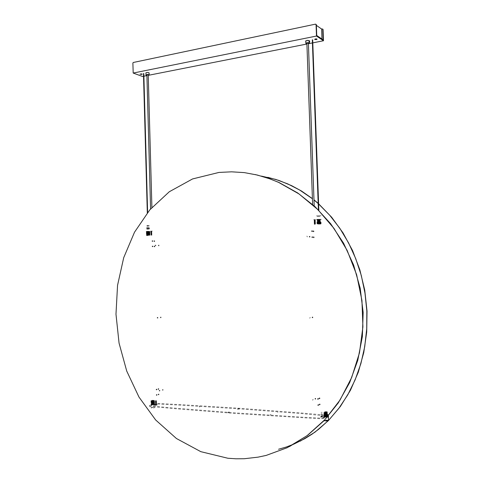 <?xml version="1.0" encoding="UTF-8"?>
<svg xmlns="http://www.w3.org/2000/svg" width="483" height="483" viewBox="0 0 483 483"><rect width="100%" height="100%" fill="white"/><g stroke="black" fill="none" stroke-linecap="round" stroke-linejoin="round"><path stroke-width="0.36" stroke-dasharray="2.42 1.81" d="M323.912 414.764L327.77 414.474L326.882 413.979L324.763 413.985M324.757 413.702L327.8 414.336L325.657 414.74L323.9 414.474M322.004 416.298L322.644 416.485M322.215 416.624L321.298 416.479L322.505 416.491M321.129 416.702L322.3 416.642M324.854 416.497L327.402 416.551L327.77 416.95L323.984 416.907M322.282 416.219L321.968 416.28M321.292 416.322L320.597 416.642M321.189 416.382L322.107 416.424L321.388 416.28M322.119 416.068L321.249 416.086L322.191 416.111M325.651 416.352L328.47 416.799M324.027 417.113L327.233 417.209L323.851 417.052L323.598 416.751L324.54 416.455L328.12 416.563M324.836 415.996L327.879 416.636L325.735 417.046L323.984 416.775M315.592 219.644L314.119 219.874L315.333 219.94M314.083 219.632L315.242 219.602M321.189 416.406L322.107 416.455L321.298 416.479M315.067 219.711L314.149 219.88L315.333 219.916L314.228 219.795L314.844 219.662M315.351 220.357L314.24 220.248L315.091 220.345L314.258 220.586L315.357 220.574L314.125 220.278L315.019 220.133M315.363 220.755L314.155 220.713L315.097 220.55M315.369 220.96L314.264 220.822L315.091 220.755L314.276 221.208L315.121 221.184L314.282 221.407L315.127 221.389L314.294 221.612L315.133 221.6L314.318 222.059L315.151 222.029L314.312 222.246L315.158 222.228L314.324 222.669L315.17 222.651L314.342 223.098L315.188 223.098L314.348 223.303L315.194 223.309L314.355 223.514L315.2 223.49L314.373 223.937L315.218 223.937L314.379 224.148L315.224 224.148L314.391 224.347L315.484 224.142L314.373 223.985L315.477 223.931L314.367 223.774L315.471 223.72L314.361 223.563L315.465 223.508L314.355 223.363L315.453 223.303L314.342 223.146L315.447 223.092L314.336 222.935L315.441 222.874L314.33 222.723L315.435 222.669L314.324 222.524L315.423 222.464L314.312 222.307L315.417 222.252L314.306 222.095L315.411 222.041L314.3 221.884L315.405 221.83L314.294 221.685L315.393 221.625L314.282 221.468L315.387 221.413L314.276 221.256L315.357 221.214L314.149 220.906L315.103 220.761M315.357 221.214L314.161 221.154L315.109 220.997M315.115 221.178L314.167 221.359L315.121 221.208M315.127 221.389L314.173 221.528L315.127 221.413M315.133 221.6L314.179 221.739L315.133 221.625M315.423 222.886L314.216 222.79L315.441 222.85M315.447 223.52L314.252 223.466L315.194 223.309M315.447 223.732L314.258 223.677L315.2 223.514M322.227 412.416L320.996 412.343L322.227 412.446M322.282 413.913L321.05 413.84L322.282 413.943M322.022 414.07L321.056 414.052L322.022 414.1M322.3 415.024L321.086 414.939L322.052 414.927M318.575 219.566L321.123 219.222L316.933 219.354M314.934 219.753L315.242 219.759M317.778 219.548L320.676 219.258L316.896 219.433M314.361 219.777L313.558 219.674M317.79 219.898L320.76 219.747L316.926 220.151M320.67 219.596L316.914 219.874M320.893 219.385L316.908 219.699L320.658 219.258M319.136 404.458L319.523 404.965L320.024 404.657L319.655 404.017L319.136 404.458M318.919 398.378L319.354 398.886L319.812 398.523L319.39 397.92L318.919 398.378M313.171 237.292L313.66 237.745L314.059 237.195L313.515 236.797L313.171 237.292M312.96 231.309L313.376 231.762L313.847 231.254L313.37 230.802L312.96 231.309M314.053 231.272L313.588 231.78L313.165 231.327L313.576 230.82L314.053 231.272M314.27 237.256L313.865 237.757L313.382 237.346L313.781 236.803L314.27 237.256M320.024 398.348L319.559 398.801L319.13 398.197L319.595 397.835L320.024 398.348M320.241 404.428L319.782 404.887L319.348 404.277L319.8 403.915L320.241 404.428M312 317.44L312.362 316.951L312.435 317.802L312 317.44M314.886 398.855L315.272 398.318L315.302 399.175L314.886 398.855M309.138 236.682L309.537 236.296L309.543 237.129L309.138 236.682M309.537 236.658L309.941 237.105L309.935 236.265L309.537 236.658M315.296 398.892L315.707 399.218L315.677 398.354L315.296 398.892M312.404 317.446L312.833 317.808L312.767 316.957L312.404 317.446M317.687 405.074L318.074 405.581L318.587 405.225L318.152 404.615L317.687 405.074M317.47 398.964L317.905 399.477L318.369 399.115L317.941 398.505L317.47 398.964M311.71 237.177L312.139 237.636L312.604 237.129L312.175 236.67L311.71 237.177M311.499 231.17L311.976 231.623L312.386 231.073L311.909 230.663L311.499 231.17M312.598 231.134L312.187 231.641L311.704 231.188L312.115 230.681L312.598 231.134M312.809 237.141L312.41 237.648L311.921 237.238L312.326 236.688L312.809 237.141M318.581 398.934L318.055 399.381L317.693 398.735L318.2 398.433L318.581 398.934M318.798 405.044L318.279 405.491L317.911 404.845L318.412 404.543L318.798 405.044M310.116 317.838L310.219 317.313L310.116 317.838M313.02 399.882L313.135 399.296L313.02 399.882M307.236 236.459L307.375 236.966L307.236 236.459M307.001 236.519L306.862 236.012L307.001 236.519M312.773 399.707L312.652 400.292L312.773 399.707M309.875 317.784L309.754 318.303L309.875 317.784M323.978 416.6L327.836 416.316L327.057 415.833L324.83 415.827M324.824 415.537L327.86 416.177L325.965 416.575L323.966 416.316M323.96 416.141L327.824 415.857L326.931 415.356L324.817 415.368M324.805 415.078L327.848 415.718L325.947 416.117L323.948 415.857M323.942 415.682L327.806 415.398L326.913 414.897L324.799 414.903M324.787 414.619L327.83 415.253L325.928 415.652L323.93 415.398M323.924 415.223L327.788 414.939L327.009 414.456L324.781 414.444M324.769 414.16L327.812 414.794L325.916 415.193L323.918 414.933M323.894 414.299L327.758 414.016L326.864 413.52L324.751 413.526M324.739 413.243L327.782 413.871L325.88 414.269L323.882 414.016M323.876 413.84L327.74 413.557L326.961 413.08L324.733 413.068M324.721 412.784L327.764 413.412L325.868 413.81L323.87 413.557M323.858 413.382L327.722 413.092L326.943 412.621L324.715 412.609M324.703 412.325L327.746 412.953L325.608 413.357L323.851 413.098M323.845 412.923L327.703 412.633L326.925 412.156L324.697 412.15M324.691 411.866L327.734 412.488L325.832 412.887L323.833 412.633M317.923 223.671L320.96 223.683L317.059 223.931M323.827 412.464L327.691 412.174L326.913 411.697L324.685 411.697M317.941 224.118L320.833 224.112M320.821 223.774L317.935 223.949M317.911 223.218L320.923 223.237L317.047 223.484M317.053 223.762L320.947 223.339L317.917 223.496M317.892 222.772L320.911 222.784L317.029 223.031M317.041 223.309L320.929 222.892L317.905 223.049M317.874 222.319L320.899 222.331L317.011 222.578M317.023 222.856L320.893 222.446L317.886 222.597M317.862 221.866L320.869 221.884L316.993 222.126M316.908 222.47L320.893 221.987L317.868 222.15M317.844 221.419L320.857 221.431L316.981 221.679M316.987 221.957L320.887 221.534L317.856 221.697M317.826 220.966L320.851 220.979L316.963 221.226M317.784 221.311L321.123 221.214L317.838 221.25M317.814 220.52L320.839 220.526L316.945 220.773M316.957 221.051L320.827 220.64L317.82 220.797M317.796 220.067L320.827 220.073L316.933 220.32M317.754 220.411L321.086 220.308L317.808 220.351M323.882 416.72L325.989 416.938L328.12 416.503L327.281 416.008L324.781 415.923M317.736 219.964L321.044 219.868L316.83 220.212M316.812 219.813L320.893 219.439M323.876 416.666L326.218 416.871L328.12 416.443L327.311 415.954L324.775 415.869M317.742 220.019L321.056 219.928L316.83 220.266M322.36 416.056L321.123 415.984L322.36 416.08M315.447 223.061L314.222 223.007L315.447 223.092M315.429 222.645L314.21 222.585L315.429 222.669M316.963 223.877L321.183 223.538L317.868 223.623M324.63 411.739L327.172 411.824L327.969 412.295L326.073 412.717L323.731 412.524M314.53 219.862L315.17 220.013M316.957 223.822L321.177 223.478L317.868 223.563M317.88 224.015L321.056 223.901M321.056 223.955L317.886 224.07M324.63 411.794L327.136 411.872L327.975 412.349L325.85 412.784L323.731 412.585M315.17 220.061L314.536 219.91M323.864 416.261L325.971 416.479L328.102 416.038L327.269 415.549L324.763 415.465M314.994 219.922L314.131 220.079L315.339 220.121M315.484 224.136L314.27 224.094L315.218 223.937M315.224 224.118L314.385 224.19M314.27 224.287L315.224 224.148M323.864 416.207L326.206 416.406L328.102 415.978L327.045 415.452L324.757 415.41M315.345 220.151L314.119 220.091L315.345 220.151M317.754 220.471L321.068 220.381L316.848 220.719M315.484 224.112L314.276 224.07L315.218 223.913M316.945 223.43L321.171 223.086L317.85 223.17M324.642 412.198L327.19 412.283L327.987 412.76L326.085 413.176L323.749 412.983M316.945 223.369L321.159 223.031L317.85 223.116M324.648 412.253L327.148 412.331L327.993 412.814L325.862 413.249L323.749 413.043M323.845 415.803L325.953 416.014L328.09 415.579L327.251 415.09L324.745 415.006M317.772 220.864L321.08 220.773L316.86 221.111M315.477 223.931L314.27 223.889L315.212 223.726M323.845 415.742L326.188 415.948L328.084 415.519L327.281 415.036L324.745 414.951M317.772 220.918L321.098 220.828L316.86 221.172M315.477 223.901L314.252 223.846L315.206 223.701M316.926 222.977L321.159 222.633L317.838 222.717M324.661 412.657L327.202 412.742L328.005 413.219L326.103 413.641L323.761 413.442M316.926 222.917L321.147 222.578L317.832 222.663M324.661 412.711L327.166 412.79L328.005 413.273L325.88 413.708L323.767 413.502M323.833 415.344L325.94 415.555L328.072 415.114L327.233 414.631L324.727 414.547M321.962 412.355L320.996 412.349L321.962 412.385M323.827 415.283L325.711 415.507L328.072 415.06L327.263 414.577L324.727 414.492M317.79 221.371L321.104 221.28L316.878 221.619M315.471 223.695L314.246 223.635L315.2 223.49M316.908 222.524L321.129 222.186L317.82 222.271M324.679 413.116L327.22 413.2L328.017 413.677L326.122 414.1L323.779 413.907M316.999 222.428L321.129 222.126L317.82 222.216M324.679 413.17L327.184 413.249L328.023 413.732L325.892 414.173L323.779 413.961M323.815 414.885L325.922 415.096L328.054 414.655L327.214 414.173L324.715 414.088M317.802 221.763L321.11 221.673L316.89 222.017M323.815 414.825L326.152 415.024L328.054 414.601L327.251 414.118L324.709 414.034M317.802 221.818L321.117 221.733L316.896 222.071M315.459 223.484L314.252 223.442L315.194 223.279M324.697 413.575L327.233 413.659L328.035 414.136L326.14 414.565L323.797 414.366M324.697 413.629L327.202 413.714L328.042 414.197L325.91 414.631L323.797 414.42M315.453 223.297L314.24 223.255L315.188 223.098M315.453 223.273L314.246 223.231L315.188 223.068M315.423 222.458L314.21 222.415L315.158 222.258M315.423 222.434L314.216 222.391L315.158 222.228M315.417 222.246L314.204 222.204L315.151 222.047M315.417 222.222L314.21 222.18L315.145 222.017M315.411 222.041L314.192 221.993L315.139 221.836M315.411 222.011L314.185 221.957L315.139 221.812M315.381 221.172L314.155 221.117L315.109 220.966M315.375 220.991L314.161 220.948L315.103 220.785M315.363 220.779L314.155 220.737L315.097 220.574M315.357 220.568L314.143 220.526L315.091 220.363M315.357 220.544L314.149 220.502L315.085 220.339M315.176 220.272L314.542 220.121M314.542 220.067L315.176 220.218M154.53 402.611L152.996 402.236L151.046 402.508L153.365 402.611M153.359 402.357L154.524 402.363M155.641 404.977L155.285 404.826M156.426 404.682L155.399 404.814M155.804 404.73L156.552 404.458L155.743 404.694M156.51 404.772L155.858 404.591L156.794 404.645M153.425 404.82L151.475 404.808L151.101 404.651L151.414 404.47L154.584 404.488M155.327 405.038L155.647 404.995M156.136 404.989L157.186 404.694M152.592 404.941L150.871 404.826L150.95 404.47L154.699 404.313L154.608 404.669L152.592 404.935L150.756 404.79L151.034 404.446L154.765 404.325M153.413 404.38L154.578 404.38M150.503 231.176L150.847 231.103M152.006 231.176L150.956 231.206M151.01 231.194L150.624 231.17M150.75 231.786L151.155 231.641M151.094 231.822L151.837 231.828L151.094 231.846M150.762 232.16L151.101 232.027M150.768 232.323L151.843 232.196L150.768 232.341M150.768 232.504L151.753 232.468L151.113 232.377M150.793 232.54L151.113 232.401M150.774 232.691L151.759 232.655L151.113 232.558M150.793 232.721L151.119 232.583M150.781 232.878L151.759 232.836L151.119 232.746M150.799 232.909L151.119 232.77M151.125 232.933L151.867 232.939L151.125 232.957M151.131 233.12L151.873 233.126L151.131 233.138M150.799 233.458L151.137 233.325M150.805 233.621L151.879 233.494L150.805 233.645M150.805 233.802L151.885 233.681L150.805 233.826M150.811 233.989L151.795 233.953L151.149 233.857M150.829 234.02L151.155 233.881M150.817 234.177L151.795 234.134L151.155 234.044M151.161 234.231L151.904 234.237L151.161 234.255M151.167 234.412L151.91 234.448L151.167 234.436M150.853 234.762L151.807 234.696L151.173 234.623M150.835 234.919L151.916 234.792L150.835 234.937M150.841 235.1L151.922 234.98L150.841 235.124M155.411 400.854L156.395 400.649L155.749 400.606L156.395 400.787L155.755 400.793L156.401 400.975L155.761 400.987L156.407 401.168L155.768 401.174L156.414 401.355L155.768 401.361L156.42 401.548L155.774 401.548L156.426 401.735L155.78 401.735L156.432 401.928L155.786 401.928L156.432 402.104L155.792 402.116L156.438 402.291L155.798 402.303L156.444 402.49L155.804 402.49L156.45 402.677L155.804 402.683L156.456 402.864L155.985 403.021L155.472 402.925L156.444 402.707L155.46 402.744L156.438 402.52L155.46 402.55L156.438 402.339L155.454 402.363L156.432 402.122L155.448 402.176L156.426 401.959L155.441 401.983L156.426 401.778L155.435 401.796L156.42 401.59L155.429 401.608L156.414 401.367L155.429 401.415L156.407 401.21L155.423 401.228L156.407 401.035L155.417 401.041L156.401 400.842L155.411 400.854L156.498 400.709L155.411 400.878M155.768 401.198L156.516 401.301L155.441 401.464L156.498 401.307L155.768 401.174M155.448 401.645L156.516 401.451L155.429 401.608M155.786 401.953L156.534 402.055L155.466 402.218L156.522 402.061L155.786 401.928M155.472 402.399L156.534 402.2L155.454 402.363M155.478 402.587L156.534 402.46L155.798 402.327M155.804 402.683L156.552 402.768L155.58 402.985L156.552 402.828L155.81 402.701M155.472 403.118L156.456 402.907L155.81 402.87L156.474 403.438L155.828 403.432L156.468 403.607L155.834 403.625L156.474 404.036L155.84 404.017L156.498 404.38L155.852 404.374L156.601 404.47L155.526 404.645L156.45 404.482L155.502 404.253L156.486 404.042L155.496 404.078L156.48 403.673L155.568 403.758L156.468 403.287L155.478 403.305L156.462 403.1L155.472 403.118L156.558 402.961L155.472 403.148M155.502 403.528L156.522 403.432L155.822 403.269M155.828 403.432L156.577 403.528L155.598 403.74L156.57 403.589L155.828 403.456M155.846 404.186L156.595 404.283L155.623 404.494L156.595 404.337L155.846 404.211M151.644 235.245L151.185 235.155L151.644 235.245M147.828 231.248L146.307 231.502L150.008 231.387M150.853 231.097L150.533 231.097M148.661 231.26L146.681 231.478L149.821 231.333M151.342 231.079L152.393 231.146M148.667 231.568L146.458 231.828L149.839 231.961M146.693 231.774L149.833 231.719M149.827 231.568L146.681 231.478M157.174 394.919L156.794 395.323L156.474 394.786L156.854 394.472L157.174 394.919M157.029 389.515L156.637 389.926L156.335 389.346L156.709 389.075L157.029 389.515M153.069 246.372L152.743 246.819L152.387 246.535L152.652 245.974L153.069 246.372M152.924 241.053L152.55 241.5L152.223 241.095L152.556 240.649L152.924 241.053M151.952 241.083L152.32 241.488L152.652 241.041L152.278 240.637L151.952 241.083M152.097 246.402L152.471 246.807L152.797 246.36L152.423 245.956L152.097 246.402M156.051 389.546L156.365 389.992L156.752 389.678L156.438 389.141L156.051 389.546M156.202 394.949L156.48 395.384L156.866 395.203L156.625 394.557L156.202 394.949M158.013 317.754L157.639 317.349L157.428 318.001L157.796 318.194L158.013 317.754M160.042 390.681L159.601 390.361L159.487 391.055L160.042 390.681M156.003 245.346L155.423 245.098L155.604 245.756L156.003 245.346M155.695 245.37L155.339 245.793L155.121 245.116L155.695 245.37M159.734 390.65L159.203 391.055L159.293 390.324L159.734 390.65M157.712 317.748L157.144 318.037L157.271 317.379L157.712 317.748M159.07 394.418L158.647 394.804L158.394 394.2L158.792 393.983L159.07 394.418M158.925 389.032L158.539 389.437L158.231 388.863L158.605 388.592L158.925 389.032M154.965 246.439L154.687 246.873L154.276 246.559L154.548 246.04L154.965 246.439M154.82 241.132L154.536 241.572L154.131 241.259L154.409 240.739L154.82 241.132M153.854 241.168L154.264 241.56L154.542 241.041L154.137 240.727L153.854 241.168M153.999 246.469L154.331 246.873L154.699 246.427L154.325 246.022L153.999 246.469M157.947 389.063L158.267 389.509L158.641 389.238L158.339 388.658L157.947 389.063M158.098 394.442L158.418 394.889L158.798 394.575L158.484 394.043L158.098 394.442M160.73 317.397L160.501 317.85L160.434 317.077L160.73 317.397M162.753 389.829L162.529 390.336L162.451 389.582L162.753 389.829M158.72 245.491L158.442 245.829L158.478 245.056L158.72 245.491M158.738 245.449L158.979 245.883L159.034 245.141L158.738 245.449M162.777 389.974L163.079 390.222L163.019 389.473L162.777 389.974M160.748 317.452L161.062 317.742L160.978 316.999L160.748 317.452M154.578 404.223L153.039 403.848L151.088 404.12L153.407 404.223M153.401 403.975L154.572 403.975M154.566 403.824L153.026 403.444L151.094 403.734L153.395 403.818M153.389 403.571L154.56 403.571M154.554 403.42L152.761 403.039L151.101 403.341L153.389 403.42M153.377 403.166L154.548 403.166M154.542 403.015L153.008 402.641L151.058 402.913L153.377 403.015M153.371 402.762L154.536 402.768M154.524 402.212L152.984 401.838L151.034 402.104L153.352 402.206M153.346 401.953L154.512 401.959M154.512 401.808L152.972 401.433L151.034 401.717L153.34 401.802M153.334 401.548L154.506 401.554M154.5 401.403L152.706 401.029L151.046 401.325L153.328 401.397M153.322 401.15L154.494 401.156M154.488 400.999L152.948 400.63L151.016 400.908L153.322 400.993M153.31 400.745L154.482 400.751M146.79 235.432L149.929 235.281M154.475 400.6L152.936 400.226L151.004 400.504L153.31 400.588M148.77 235.293L146.802 235.728M148.758 234.895L146.47 235.251L148.764 235.143M149.923 235.13L146.464 234.949L149.917 234.889M148.752 234.496L146.458 234.853L148.758 234.744M149.911 234.738L146.452 234.551L149.905 234.49M148.74 234.104L146.452 234.466L148.746 234.346M149.905 234.34L146.44 234.158L149.899 234.092M148.728 233.706L146.44 234.062L148.734 233.953M148.716 233.307L146.476 233.7L149.887 233.7M149.893 233.941L146.512 233.808L148.722 233.555M149.881 233.549L146.421 233.361L149.875 233.301M148.704 232.909L146.415 233.265L148.71 233.156M149.869 233.15L146.409 232.969L149.863 232.903M148.692 232.51L146.403 232.866L148.704 232.758M148.686 232.118L146.47 232.522L149.851 232.51M149.857 232.758L146.482 232.619L148.692 232.359M148.673 231.719L146.421 232.112L149.839 232.112M149.851 232.359L146.47 232.226L148.679 231.967M154.669 404.325L152.761 403.987L150.919 404.343L153.443 404.337M146.512 231.611L149.917 231.617M148.704 231.611L146.21 231.949L149.929 232.009M149.917 231.665L146.512 231.659M154.669 404.271L153.039 403.933L150.889 404.277L153.443 404.289M151.173 231.291L150.738 231.417M148.704 231.665L146.222 232.003L149.929 232.057M155.496 403.873L156.583 403.728L155.496 403.903M150.014 235.227L146.319 235.173L148.788 234.841M153.34 400.655L150.793 400.649L152.942 400.316L154.566 400.642M151.535 231.357L150.859 231.454M150.014 235.179L146.301 235.118L148.788 234.792M148.8 235.185L146.621 235.571M146.621 235.619L148.8 235.239M153.34 400.703L150.817 400.715L152.664 400.365L154.566 400.697M150.865 231.496L151.535 231.399M154.657 403.921L152.755 403.583L150.907 403.939L153.431 403.933M151.161 231.454L150.744 231.58M148.71 232.009L146.222 232.341L149.935 232.408M151.185 235.155L151.819 235.112M151.922 235.191L151.185 235.179M154.657 403.866L152.64 403.534L150.931 403.903L153.431 403.885M150.744 231.605L151.825 231.478L150.744 231.605M148.716 232.057L146.246 232.401L149.941 232.456M150.002 234.835L146.319 234.78L148.776 234.442M153.352 401.059L150.859 401.083L152.562 400.721L154.578 401.047M150.002 234.786L146.289 234.72L148.776 234.394M153.352 401.107L150.829 401.119L152.676 400.769L154.578 401.101M155.502 404.277L156.583 404.156L155.846 404.023M154.645 403.516L152.743 403.184L150.895 403.54L153.419 403.528M148.722 232.408L146.234 232.74L149.947 232.8M155.502 404.253L156.54 404.162L155.84 403.999M155.755 400.793L156.492 400.926L155.417 401.047M154.645 403.468L153.014 403.13L150.871 403.468L153.419 403.48M148.722 232.456L146.283 232.806L149.947 232.854M155.755 400.818L156.492 400.95L155.417 401.065M149.996 234.436L146.301 234.382L148.77 234.044M153.365 401.464L150.817 401.451L152.96 401.119L154.59 401.451M149.99 234.388L146.277 234.321L148.764 233.995M153.365 401.512L150.841 401.518L152.688 401.174L154.59 401.5M155.502 404.084L156.577 403.969L155.84 403.836M154.632 403.112L152.731 402.78L150.883 403.136L153.407 403.13M148.734 232.806L146.246 233.132L149.959 233.198M155.496 404.06L156.534 403.975L155.84 403.812M155.761 400.987L156.492 401.119L155.423 401.234M154.632 403.064L152.616 402.731L150.913 403.1L153.407 403.076M148.734 232.854L146.283 233.198L149.959 233.247M150.835 234.732L151.173 234.599M155.761 401.005L156.462 401.168L155.423 401.258M149.984 234.044L146.301 233.989L148.758 233.645M153.377 401.862L150.877 401.886L152.586 401.524L154.602 401.856M149.984 233.989L146.264 233.929L148.758 233.597M153.377 401.916L150.847 401.922L152.694 401.572L154.602 401.904M154.62 402.713L152.719 402.375L150.871 402.731L153.401 402.725M148.746 233.198L146.258 233.531L149.971 233.597M154.62 402.659L152.604 402.327L150.901 402.695L153.395 402.671M148.746 233.253L146.301 233.597L149.971 233.645M153.389 402.267L150.835 402.261L152.984 401.922L154.608 402.254M153.389 402.321L150.859 402.327L152.706 401.977L154.614 402.309M155.484 403.498L156.558 403.377L155.822 403.245M150.817 234.201L151.155 234.068M155.774 401.548L156.51 401.681L155.435 401.796M155.774 401.572L156.516 401.705L155.435 401.82M155.478 403.329L156.558 403.214L155.816 403.082M155.478 403.305L156.552 403.19L155.816 403.057M155.78 401.735L156.516 401.874L155.441 401.989M155.78 401.759L156.522 401.892L155.441 402.013M155.466 402.768L156.54 402.647L155.804 402.514M155.46 402.744L156.498 402.653L155.804 402.49M155.798 402.303L156.492 402.466L155.46 402.55M150.799 233.434L151.137 233.301M150.762 232.136L151.101 232.003M150.865 231.683L151.541 231.586M151.541 231.538L150.865 231.641M322.354 416.895L320.555 417.137L322.469 417.342L323.145 417.095L322.354 416.895M321.569 416.636L322.517 416.497L321.569 416.636M149.772 405.937L149.38 406.221L150.116 406.414L176.09 408.805L233.947 413.388L306.651 417.994L321.123 418.779L323.894 418.471M149.76 405.4L149.368 405.678L150.098 405.871L170.722 407.779L233.923 412.802L299.635 416.986L321.098 418.157L323.87 417.855M156.679 405.14L154.874 405.388L156.589 405.472L157.156 405.291L156.679 405.14M238.88 408.606L237.944 408.745L238.88 408.606M238.264 408.684L239.2 408.546L238.264 408.684M229.039 412.071L228.073 412.21L229.039 412.071M228.393 412.15L229.359 412.005L228.393 412.15M238.077 409.318L237.533 409.173L237.962 409.004L239.64 409.095L238.077 409.318M228.199 412.802L227.656 412.633L228.368 412.44L229.811 412.597L228.199 412.802M324.727 417.451L323.471 417.01L323.495 416.648L327.426 416.183M328.259 415.791L328.319 415.471L327.118 415.217L301.193 412.971L239.453 408.262L181.089 404.663L158.261 403.486L155.647 403.734M154.524 404.048L155.134 404.44L154.584 404.73L150.901 405.074M271.035 414.535L270.239 414.601M199.147 406.354L199.902 406.294M277.592 411.685L277.864 411.824M154.542 404.585L155.146 404.959L154.795 405.213L150.919 405.611M328.464 416.219L301.217 413.569L239.471 408.829L181.107 405.207L158.472 404.03L155.665 404.265M324.745 418.067L323.441 417.59L323.519 417.264L327.45 416.793M270.257 415.199L271.054 415.132M277.882 412.41L277.61 412.271M199.92 406.843L199.165 406.903M316.437 215.816L321.207 215.672L316.437 215.816M321.243 219.336L316.48 219.475L321.243 219.336M317.035 219.415L320.857 219.3L317.035 219.415M320.79 219.644L316.969 219.759L320.79 219.644M320.555 215.738L316.926 215.847L320.555 215.738M317.017 216.469L320.652 216.36L317.017 216.469M321.056 222.198L316.884 222.325L321.056 222.198M316.872 219.723L321.044 219.596L316.872 219.723M317.693 222.265L320.374 222.174L317.693 222.265M320.114 216.408L317.434 216.487L320.114 216.408M320.911 222.349L317.041 222.47L320.911 222.349M317.554 222.415L320.531 222.319L317.554 222.415M328.597 420.325L325.482 419.89L323.845 420.186L324.111 420.627M328.44 420.524L325.856 420.053L324.099 420.307L324.045 420.693M324.425 417.004L327.854 416.787L325.518 416.485L324.292 416.702L324.425 417.004M327.583 416.322L327.722 416.624L326.496 416.841L324.159 416.521L327.583 416.322M327.045 415.314L323.797 414.982L326.925 414.607L328.096 414.939L327.045 415.314M324.153 416.726L326.574 416.895L328.15 416.473L325.427 416.123L323.996 416.376L324.153 416.726M324.999 414.378L327.776 414.68L324.962 414.969L324.099 414.655L324.999 414.378M147.375 228.362L150.074 228.157L147.375 228.362M148.601 231.236L145.902 231.429L148.601 231.236M147.575 231.496L149.736 231.339L147.575 231.496M148.498 231.532L146.331 231.689L148.498 231.532M148.378 228.097L146.319 228.248L148.378 228.097M147.526 228.906L149.585 228.755L147.526 228.906M148.601 233.772L146.234 233.941L148.601 233.772M147.538 231.768L149.899 231.599L147.538 231.768M147.78 233.965L149.295 233.857L147.78 233.965M148.281 228.707L146.76 228.821L148.281 228.707M148.565 233.911L146.373 234.068L148.565 233.911M147.744 234.11L149.434 233.989L147.744 234.11M152.803 407.296L150.919 407.598L151.27 407.984L155.007 407.58L152.803 407.296M152.815 407.453L150.998 407.761L151.529 408.117L154.88 407.682L152.815 407.453M152.737 404.301L151.257 404.555L151.795 404.832L154.391 404.488L152.737 404.301M152.815 404.567L151.161 404.38L154.017 404.066L154.228 404.343L152.815 404.567M150.859 403.057L152.682 402.647L154.614 402.858L152.574 403.275L150.859 403.057M152.719 403.987L150.992 404.283L151.463 404.591L154.651 404.205L152.719 403.987M154.337 402.605L151.119 402.774L154.337 402.605M149.096 228.314L145.679 228.266L149.096 228.314M146.754 227.046L150.177 227.101L146.754 227.046M148.19 228.236L147.46 228.224L148.19 228.236M148.16 228.175L147.508 228.163L148.16 228.175M148.106 225.99L147.448 225.972L148.106 225.99M146.784 225.597L150.002 225.652L146.784 225.597M148.999 227.251L145.788 227.197L148.999 227.251M148.033 225.851L147.581 225.839L148.033 225.851M146.85 225.47L149.863 225.525L146.85 225.47M148.009 225.633L147.605 225.627L148.009 225.633M148.033 225.585L147.55 225.573L148.033 225.585M149.253 232.486L147.466 232.492M146.778 229.19L149.162 229.051M148.601 232.806L147.532 232.703M148.921 229.063L147.013 229.171M147.007 228.845L149.024 228.767"/><path stroke-width="0.72" d="M327.233 417.209L328.47 416.799L327.233 417.209M328.452 416.268L328.446 415.815M324.111 420.627L328.512 420.452L328.47 416.781L328.12 416.563M324.045 420.693L326.653 420.928L328.5 420.464M316.963 39.159L315.779 39.594L314.705 39.322L315.731 38.894L316.945 39.093M140.124 74.056L141.797 73.923L142.062 74.171L141.519 74.358L140.04 74.068M143.813 73.682L143.481 73.682M312.706 39.986L312.326 40.011M141.736 74.37L142.177 74.134L141.579 73.869L140.01 74.134L141.736 74.37M316.317 39.582L317.071 39.208L316.51 38.894L314.602 39.316L316.317 39.582M143.554 76.284L142.588 76.477L133.163 73.03L132.897 63.05L133.26 62.512L315.477 24.162L316.359 24.856L316.093 24.41M321.962 39.026L321.593 29.058L322.499 28.956L323.067 29.608L322.807 29.173M305.781 41.447L305.763 40.922L307.188 40.481L309.072 40.566L309.476 41.109M305.594 41.121L307.532 40.3L309.537 40.856M146.053 75.04L147.544 74.46L149.054 75.028M149.006 74.581L149.114 73.917M149.144 74.883L149.066 72.83L147.502 72.474L145.938 72.818L145.963 74.895M148.993 72.758L147.502 72.438L145.993 72.77M146.904 75.318L146.053 74.853L147.448 74.527L149.018 74.817L148.227 75.318M148.341 74.859L146.772 74.859M149.132 74.587L149.132 73.537M305.974 43.518L306.137 43.005L307.617 42.661L309.12 42.8L309.325 43.295M309.349 42.371L308.921 41.695L309.168 41.158M306.916 43.796L305.968 43.241L307.707 42.733L309.337 43.035L308.414 43.699M308.522 43.096L306.765 43.21M309.766 41.864L309.416 42.124L309.41 41.109L309.766 41.864M227.837 458.24L200.825 451.665L176.41 438.516L155.641 419.938L138.995 397.092L126.721 371.041L119.041 343.087L115.968 314.204L117.532 285.338L123.726 257.699L134.497 232.214L149.802 209.833L169.304 191.763L192.56 178.982L218.962 172.449L231.574 171.797L244.35 172.636L257.264 175.009L270.202 178.945L278.649 182.399L298.989 193.918L317.723 209.429L333.964 228.411L347.156 250.454L356.611 274.694L361.966 300.511L362.92 326.804L359.443 352.825L351.696 377.465L340.002 400.021L324.95 419.588L307.091 435.654L287.282 447.669L266.175 455.403L257.994 457.184L244.271 458.729L236.012 458.802L227.837 458.24M289.426 446.612L307.605 435.334L324.135 420.602L338.275 402.907L349.686 382.524L357.776 360.312L362.353 336.591L363.162 312.441L360.203 288.242L353.622 265.052L343.618 243.269L330.662 223.72L315.164 206.784L297.709 192.928L278.908 182.459L267.093 177.822L255.223 174.532M261.508 176.126L275.805 179.453L287.759 183.908L299.677 190.03L312.447 198.773M314.004 200.016L318.212 203.591M318.611 203.941L329.798 215.297L339.845 228.32L348.593 242.919L355.742 258.659L361.254 275.461L364.985 293.06L366.814 310.907L366.73 328.911L364.713 346.655L360.837 363.669L355.132 379.873L347.76 394.853L338.897 408.34L328.597 420.301M328.223 420.675L318.677 429.254L311.946 434.229L304.924 438.618L293.869 444.112L286.268 446.992L278.558 449.244M300.233 441.148L314.988 432.134L328.561 420.464L340.424 406.469L350.471 390.192L358.314 372.127L363.777 352.62L366.724 332.008L367.032 311.082L364.701 290.072L359.835 269.792L352.56 250.611L343.057 232.921L331.7 217.284L318.605 203.772M318.206 203.421L313.998 199.865M312.441 198.628L301.489 191.026L291.641 185.641L278.969 180.449L267.836 177.346M308.269 43.355L307.719 43.035L307.031 43.44M151.879 207.473L148.215 74.943L146.904 74.907L150.587 208.928M321.6 29.065L316.377 25.37M316.504 39.159L315.266 39.389L316.389 39.093M315.948 39.437L315.828 39.117M140.547 74.177L141.64 74.05L140.547 74.177M133.163 73.03L316.474 36.038L323.477 40.771L312.809 42.878M312.435 42.951L308.414 43.742M306.922 44.038L148.227 75.366M146.91 75.626L143.886 76.223M316.474 36.038L316.057 24.645M323.067 29.608L323.477 40.771M316.359 24.856L316.739 35.494L323.163 39.841L322.783 29.403M309.603 42.051L309.446 41.369L309.603 42.051M328.434 415.833L328.47 416.799M315.906 24.277L316.202 24.488M322.632 29.046L322.916 29.252M318.442 209.942L312.32 39.866M318.84 210.334L312.7 39.841M147.623 212.46L143.813 73.567M147.297 212.858L143.481 73.567M305.848 43.331L305.769 41.091M309.44 43.09L309.416 42.359M314.216 205.909L308.396 43.222M312.652 204.496L306.898 43.319"/></g></svg>
